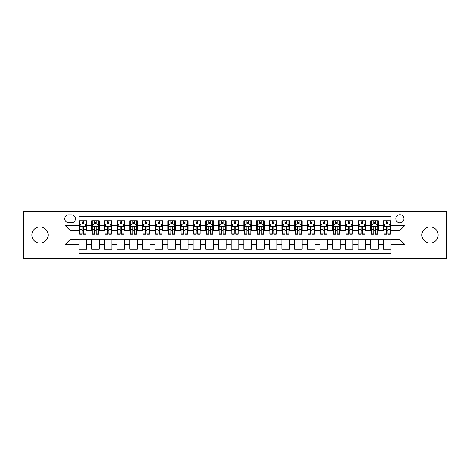 <?xml version="1.0" encoding="UTF-8"?>
<svg xmlns="http://www.w3.org/2000/svg" width="470" height="470" viewBox="0 0 470 470"><rect width="100%" height="100%" fill="white"/><g stroke="black" fill="none" stroke-linecap="round" stroke-linejoin="round"><path stroke-width="0.7" d="M430.009 226.881A8.119 8.119 0 0 0 421.896 235A8.119 8.119 0 0 0 430.009 243.119A8.119 8.119 0 0 0 438.128 235A8.119 8.119 0 0 0 430.009 226.881M39.991 226.881A8.119 8.119 0 0 0 31.872 235A8.119 8.119 0 0 0 39.991 243.119A8.119 8.119 0 0 0 48.105 235A8.119 8.119 0 0 0 39.991 226.881M399.888 214.708A4.06 4.06 0 0 0 395.828 218.767A4.06 4.06 0 0 0 399.888 222.821A4.06 4.06 0 0 0 403.947 218.767A4.06 4.06 0 0 0 399.888 214.708M410.034 258.465L446.5 258.465L446.5 211.535L410.034 211.535L410.034 258.465L59.966 258.465L59.966 211.535L23.5 211.535L23.5 258.465L59.966 258.465M391.011 220.73L383.397 220.73L383.397 225.359L378.327 225.359L378.327 230.435L383.397 230.435L383.397 225.359M378.327 225.359L378.327 220.73L370.713 220.73L370.713 225.359L365.642 225.359L365.642 230.435L370.713 230.435L370.713 225.359M365.642 225.359L365.642 220.73L358.034 220.73L358.034 225.359L352.958 225.359L352.958 230.435L358.034 230.435L358.034 225.359M352.958 225.359L352.958 220.73L345.35 220.73L345.35 225.359L340.274 225.359L340.274 230.435L345.35 230.435L345.35 225.359M340.274 225.359L340.274 220.73L332.666 220.73L332.666 225.359L327.59 225.359L327.59 230.435L332.666 230.435L332.666 225.359M327.59 225.359L327.59 220.73L319.982 220.73L319.982 225.359L314.906 225.359L314.906 230.435L319.982 230.435L319.982 225.359M314.906 225.359L314.906 220.73L307.298 220.73L307.298 225.359L302.222 225.359L302.222 230.435L307.298 230.435L307.298 225.359M302.222 225.359L302.222 220.73L294.614 220.73L294.614 225.359L289.538 225.359L289.538 230.435L294.614 230.435L294.614 225.359M289.538 225.359L289.538 220.73L281.93 220.73L281.93 225.359L276.853 225.359L276.853 230.435L281.93 230.435L281.93 225.359M276.853 225.359L276.853 220.73L269.245 220.73L269.245 225.359L264.175 225.359L264.175 230.435L269.245 230.435L269.245 225.359M264.175 225.359L264.175 220.73L256.561 220.73L256.561 225.359L251.491 225.359L251.491 230.435L256.561 230.435L256.561 225.359M251.491 225.359L251.491 220.73L243.877 220.73L243.877 225.359L238.807 225.359L238.807 230.435L243.877 230.435L243.877 225.359M238.807 225.359L238.807 220.73L231.193 220.73L231.193 225.359L226.123 225.359L226.123 230.435L231.193 230.435L231.193 225.359M226.123 225.359L226.123 220.73L218.509 220.73L218.509 225.359L213.439 225.359L213.439 230.435L218.509 230.435L218.509 225.359M213.439 225.359L213.439 220.73L205.825 220.73L205.825 225.359L200.755 225.359L200.755 230.435L205.825 230.435L205.825 225.359M200.755 225.359L200.755 220.73L193.147 220.73L193.147 225.359L188.071 225.359L188.071 230.435L193.147 230.435L193.147 225.359M188.071 225.359L188.071 220.73L180.462 220.73L180.462 225.359L175.386 225.359L175.386 230.435L180.462 230.435L180.462 225.359M175.386 225.359L175.386 220.73L167.778 220.73L167.778 225.359L162.702 225.359L162.702 230.435L167.778 230.435L167.778 225.359M162.702 225.359L162.702 220.73L155.094 220.73L155.094 225.359L150.018 225.359L150.018 230.435L155.094 230.435L155.094 225.359M150.018 225.359L150.018 220.73L142.41 220.73L142.41 225.359L137.334 225.359L137.334 230.435L142.41 230.435L142.41 225.359M137.334 225.359L137.334 220.73L129.726 220.73L129.726 225.359L124.65 225.359L124.65 230.435L129.726 230.435L129.726 225.359M124.65 225.359L124.65 220.73L117.042 220.73L117.042 225.359L111.966 225.359L111.966 230.435L117.042 230.435L117.042 225.359M111.966 225.359L111.966 220.73L104.358 220.73L104.358 225.359L99.288 225.359L99.288 230.435L104.358 230.435L104.358 225.359M99.288 225.359L99.288 220.73L91.674 220.73L91.674 230.435L86.603 230.435L86.603 220.73L78.989 220.73M78.989 249.27L86.603 249.27L86.603 239.565L91.674 239.565L91.674 249.27L99.288 249.27L99.288 239.565L104.358 239.565L104.358 244.641L99.288 244.641M104.358 244.641L104.358 249.27L111.966 249.27L111.966 239.565L117.042 239.565L117.042 244.641L111.966 244.641M117.042 244.641L117.042 249.27L124.65 249.27L124.65 239.565L129.726 239.565L129.726 244.641L124.65 244.641M129.726 244.641L129.726 249.27L137.334 249.27L137.334 239.565L142.41 239.565L142.41 244.641L137.334 244.641M142.41 244.641L142.41 249.27L150.018 249.27L150.018 239.565L155.094 239.565L155.094 244.641L150.018 244.641M155.094 244.641L155.094 249.27L162.702 249.27L162.702 239.565L167.778 239.565L167.778 244.641L162.702 244.641M167.778 244.641L167.778 249.27L175.386 249.27L175.386 239.565L180.462 239.565L180.462 244.641L175.386 244.641M180.462 244.641L180.462 249.27L188.071 249.27L188.071 239.565L193.147 239.565L193.147 244.641L188.071 244.641M193.147 244.641L193.147 249.27L200.755 249.27L200.755 239.565L205.825 239.565L205.825 244.641L200.755 244.641M205.825 244.641L205.825 249.27L213.439 249.27L213.439 239.565L218.509 239.565L218.509 244.641L213.439 244.641M218.509 244.641L218.509 249.27L226.123 249.27L226.123 239.565L231.193 239.565L231.193 244.641L226.123 244.641M231.193 244.641L231.193 249.27L238.807 249.27L238.807 239.565L243.877 239.565L243.877 244.641L238.807 244.641M243.877 244.641L243.877 249.27L251.491 249.27L251.491 239.565L256.561 239.565L256.561 244.641L251.491 244.641M256.561 244.641L256.561 249.27L264.175 249.27L264.175 239.565L269.245 239.565L269.245 244.641L264.175 244.641M269.245 244.641L269.245 249.27L276.853 249.27L276.853 239.565L281.93 239.565L281.93 244.641L276.853 244.641M281.93 244.641L281.93 249.27L289.538 249.27L289.538 239.565L294.614 239.565L294.614 244.641L289.538 244.641M294.614 244.641L294.614 249.27L302.222 249.27L302.222 239.565L307.298 239.565L307.298 244.641L302.222 244.641M307.298 244.641L307.298 249.27L314.906 249.27L314.906 239.565L319.982 239.565L319.982 244.641L314.906 244.641M319.982 244.641L319.982 249.27L327.59 249.27L327.59 239.565L332.666 239.565L332.666 244.641L327.59 244.641M332.666 244.641L332.666 249.27L340.274 249.27L340.274 239.565L345.35 239.565L345.35 244.641L340.274 244.641M345.35 244.641L345.35 249.27L352.958 249.27L352.958 239.565L358.034 239.565L358.034 244.641L352.958 244.641M358.034 244.641L358.034 249.27L365.642 249.27L365.642 239.565L370.713 239.565L370.713 244.641L365.642 244.641M370.713 244.641L370.713 249.27L378.327 249.27L378.327 239.565L383.397 239.565L383.397 244.641L378.327 244.641M68.72 222.698L71.511 222.698A3.93 3.93 0 0 0 75.441 218.767A3.93 3.93 0 0 0 71.511 214.831L68.72 214.831A3.93 3.93 0 0 0 64.784 218.767A3.93 3.93 0 0 0 68.72 222.698M410.034 211.535L59.966 211.535M391.011 225.359L391.011 216.482L78.989 216.482L78.989 230.435L70.112 230.435L70.112 239.565L78.989 239.565L78.989 253.518L391.011 253.518L391.011 239.565L399.888 239.565L399.888 230.435L391.011 230.435L391.011 225.359L404.964 225.359L404.964 244.641L391.011 244.641M78.989 244.641L65.036 244.641L65.036 225.359L78.989 225.359M383.397 244.641L383.397 249.27L391.011 249.27M78.989 223.902L79.624 223.902M82.033 223.902L83.554 223.902M85.969 223.902L86.603 223.902M78.989 230.306L79.624 230.306M82.033 230.306L83.554 230.306M85.969 230.306L86.603 230.306M78.989 239.694L86.603 239.694M78.989 246.098L86.603 246.098M91.674 230.306L92.308 230.306M94.717 230.306L96.238 230.306M98.653 230.306L99.288 230.306M91.674 223.902L92.308 223.902M94.717 223.902L96.238 223.902M98.653 223.902L99.288 223.902M91.674 239.694L99.288 239.694M91.674 246.098L99.288 246.098M104.358 239.694L111.966 239.694M104.358 246.098L111.966 246.098M104.358 223.902L104.992 223.902M107.401 223.902L108.923 223.902M111.337 223.902L111.966 223.902M104.358 230.306L104.992 230.306M107.401 230.306L108.923 230.306M111.337 230.306L111.966 230.306M117.042 239.694L124.65 239.694M117.042 246.098L124.65 246.098M117.042 223.902L117.676 223.902M120.085 223.902L121.607 223.902M124.015 223.902L124.65 223.902M117.042 230.306L117.676 230.306M120.085 230.306L121.607 230.306M124.015 230.306L124.65 230.306M129.726 239.694L137.334 239.694M129.726 246.098L137.334 246.098M129.726 223.902L130.36 223.902M132.769 223.902L134.291 223.902M136.7 223.902L137.334 223.902M129.726 230.306L130.36 230.306M132.769 230.306L134.291 230.306M136.7 230.306L137.334 230.306M142.41 239.694L150.018 239.694M142.41 246.098L150.018 246.098M142.41 223.902L143.044 223.902M145.453 223.902L146.975 223.902M149.384 223.902L150.018 223.902M142.41 230.306L143.044 230.306M145.453 230.306L146.975 230.306M149.384 230.306L150.018 230.306M155.094 239.694L162.702 239.694M155.094 246.098L162.702 246.098M155.094 223.902L155.729 223.902M158.137 223.902L159.659 223.902M162.068 223.902L162.702 223.902M155.094 230.306L155.729 230.306M158.137 230.306L159.659 230.306M162.068 230.306L162.702 230.306M167.778 239.694L175.386 239.694M167.778 246.098L175.386 246.098M167.778 223.902L168.413 223.902M170.822 223.902L172.343 223.902M174.752 223.902L175.386 223.902M167.778 230.306L168.413 230.306M170.822 230.306L172.343 230.306M174.752 230.306L175.386 230.306M180.462 239.694L188.071 239.694M180.462 246.098L188.071 246.098M180.462 223.902L181.097 223.902M183.506 223.902L185.027 223.902M187.436 223.902L188.071 223.902M180.462 230.306L181.097 230.306M183.506 230.306L185.027 230.306M187.436 230.306L188.071 230.306M193.147 239.694L200.755 239.694M193.147 246.098L200.755 246.098M193.147 223.902L193.781 223.902M196.19 223.902L197.711 223.902M200.12 223.902L200.755 223.902M193.147 230.306L193.781 230.306M196.19 230.306L197.711 230.306M200.12 230.306L200.755 230.306M205.825 239.694L213.439 239.694M205.825 246.098L213.439 246.098M205.825 223.902L206.459 223.902M208.874 223.902L210.395 223.902M212.804 223.902L213.439 223.902M205.825 230.306L206.459 230.306M208.874 230.306L210.395 230.306M212.804 230.306L213.439 230.306M218.509 239.694L226.123 239.694M218.509 246.098L226.123 246.098M218.509 223.902L219.143 223.902M221.558 223.902L223.08 223.902M225.488 223.902L226.123 223.902M218.509 230.306L219.143 230.306M221.558 230.306L223.08 230.306M225.488 230.306L226.123 230.306M231.193 239.694L238.807 239.694M231.193 246.098L238.807 246.098M231.193 223.902L231.828 223.902M234.236 223.902L235.764 223.902M238.172 223.902L238.807 223.902M231.193 230.306L231.828 230.306M234.236 230.306L235.764 230.306M238.172 230.306L238.807 230.306M243.877 239.694L251.491 239.694M243.877 246.098L251.491 246.098M243.877 223.902L244.512 223.902M246.92 223.902L248.442 223.902M250.857 223.902L251.491 223.902M243.877 230.306L244.512 230.306M246.92 230.306L248.442 230.306M250.857 230.306L251.491 230.306M256.561 239.694L264.175 239.694M256.561 246.098L264.175 246.098M256.561 223.902L257.196 223.902M259.605 223.902L261.126 223.902M263.541 223.902L264.175 223.902M256.561 230.306L257.196 230.306M259.605 230.306L261.126 230.306M263.541 230.306L264.175 230.306M269.245 239.694L276.853 239.694M269.245 246.098L276.853 246.098M269.245 223.902L269.88 223.902M272.289 223.902L273.81 223.902M276.219 223.902L276.853 223.902M269.245 230.306L269.88 230.306M272.289 230.306L273.81 230.306M276.219 230.306L276.853 230.306M281.93 239.694L289.538 239.694M281.93 246.098L289.538 246.098M281.93 223.902L282.564 223.902M284.973 223.902L286.494 223.902M288.903 223.902L289.538 223.902M281.93 230.306L282.564 230.306M284.973 230.306L286.494 230.306M288.903 230.306L289.538 230.306M294.614 239.694L302.222 239.694M294.614 246.098L302.222 246.098M294.614 223.902L295.248 223.902M297.657 223.902L299.179 223.902M301.587 223.902L302.222 223.902M294.614 230.306L295.248 230.306M297.657 230.306L299.179 230.306M301.587 230.306L302.222 230.306M307.298 239.694L314.906 239.694M307.298 246.098L314.906 246.098M307.298 223.902L307.932 223.902M310.341 223.902L311.863 223.902M314.271 223.902L314.906 223.902M307.298 230.306L307.932 230.306M310.341 230.306L311.863 230.306M314.271 230.306L314.906 230.306M319.982 239.694L327.59 239.694M319.982 246.098L327.59 246.098M319.982 223.902L320.616 223.902M323.025 223.902L324.547 223.902M326.956 223.902L327.59 223.902M319.982 230.306L320.616 230.306M323.025 230.306L324.547 230.306M326.956 230.306L327.59 230.306M332.666 239.694L340.274 239.694M332.666 246.098L340.274 246.098M332.666 223.902L333.301 223.902M335.709 223.902L337.231 223.902M339.64 223.902L340.274 223.902M332.666 230.306L333.301 230.306M335.709 230.306L337.231 230.306M339.64 230.306L340.274 230.306M345.35 239.694L352.958 239.694M345.35 246.098L352.958 246.098M345.35 223.902L345.985 223.902M348.393 223.902L349.915 223.902M352.324 223.902L352.958 223.902M345.35 230.306L345.985 230.306M348.393 230.306L349.915 230.306M352.324 230.306L352.958 230.306M358.034 239.694L365.642 239.694M358.034 246.098L365.642 246.098M358.034 223.902L358.663 223.902M361.078 223.902L362.599 223.902M365.008 223.902L365.642 223.902M358.034 230.306L358.663 230.306M361.078 230.306L362.599 230.306M365.008 230.306L365.642 230.306M370.713 239.694L378.327 239.694M370.713 246.098L378.327 246.098M370.713 223.902L371.347 223.902M373.762 223.902L375.283 223.902M377.692 223.902L378.327 223.902M370.713 230.306L371.347 230.306M373.762 230.306L375.283 230.306M377.692 230.306L378.327 230.306M383.397 239.694L391.011 239.694M383.397 246.098L391.011 246.098M383.397 223.902L384.031 223.902M386.446 223.902L387.967 223.902M390.376 223.902L391.011 223.902M383.397 230.306L384.031 230.306M386.446 230.306L387.967 230.306M390.376 230.306L391.011 230.306M70.112 230.435L65.036 225.359M70.112 239.565L65.036 244.641M404.964 225.359L399.888 230.435M404.964 244.641L399.888 239.565M83.554 222.38L82.033 222.38M85.969 233.208L83.554 233.208L83.554 234.236L85.969 234.236L85.969 226.505L84.7 223.967L80.893 223.967L79.624 226.505L79.624 234.236L82.033 234.236L82.033 233.208L79.624 233.208M79.624 226.505L79.624 220.73M85.969 226.505L85.969 220.73M82.033 223.967L82.033 220.73M83.554 220.73L83.554 223.967M83.554 233.208L83.554 227.451C83.049 226.475 82.544 226.475 82.033 227.451L82.033 233.208M96.238 222.38L94.717 222.38M98.653 233.208L96.238 233.208L96.238 234.236L98.653 234.236L98.653 226.505L97.384 223.967L93.577 223.967L92.308 226.505L92.308 234.236L94.717 234.236L94.717 233.208L92.308 233.208M92.308 226.505L92.308 220.73M98.653 226.505L98.653 220.73M94.717 223.967L94.717 220.73M96.238 220.73L96.238 223.967M96.238 233.208L96.238 227.451C95.733 226.475 95.228 226.475 94.717 227.451L94.717 233.208M108.923 222.38L107.401 222.38M111.337 233.208L108.923 233.208L108.923 234.236L111.337 234.236L111.337 226.505L110.068 223.967L106.261 223.967L104.992 226.505L104.992 234.236L107.401 234.236L107.401 233.208L104.992 233.208M104.992 226.505L104.992 220.73M111.337 226.505L111.337 220.73M107.401 223.967L107.401 220.73M108.923 220.73L108.923 223.967M108.923 233.208L108.923 227.451C108.417 226.475 107.912 226.475 107.401 227.451L107.401 233.208M121.607 222.38L120.085 222.38M124.015 233.208L121.607 233.208L121.607 234.236L124.015 234.236L124.015 226.505L122.752 223.967L118.945 223.967L117.676 226.505L117.676 234.236L120.085 234.236L120.085 233.208L117.676 233.208M117.676 226.505L117.676 220.73M124.015 226.505L124.015 220.73M120.085 223.967L120.085 220.73M121.607 220.73L121.607 223.967M121.607 233.208L121.607 227.451C121.101 226.475 120.596 226.475 120.085 227.451L120.085 233.208M134.291 222.38L132.769 222.38M136.7 233.208L134.291 233.208L134.291 234.236L136.7 234.236L136.7 226.505L135.431 223.967L131.629 223.967L130.36 226.505L130.36 234.236L132.769 234.236L132.769 233.208L130.36 233.208M130.36 226.505L130.36 220.73M136.7 226.505L136.7 220.73M132.769 223.967L132.769 220.73M134.291 220.73L134.291 223.967M134.291 233.208L134.291 227.451C133.786 226.475 133.28 226.475 132.769 227.451L132.769 233.208M146.975 222.38L145.453 222.38M149.384 233.208L146.975 233.208L146.975 234.236L149.384 234.236L149.384 226.505L148.115 223.967L144.314 223.967L143.044 226.505L143.044 234.236L145.453 234.236L145.453 233.208L143.044 233.208M143.044 226.505L143.044 220.73M149.384 226.505L149.384 220.73M145.453 223.967L145.453 220.73M146.975 220.73L146.975 223.967M146.975 233.208L146.975 227.451C146.47 226.475 145.959 226.475 145.453 227.451L145.453 233.208M159.659 222.38L158.137 222.38M162.068 233.208L159.659 233.208L159.659 234.236L162.068 234.236L162.068 226.505L160.799 223.967L156.998 223.967L155.729 226.505L155.729 234.236L158.137 234.236L158.137 233.208L155.729 233.208M155.729 226.505L155.729 220.73M162.068 226.505L162.068 220.73M158.137 223.967L158.137 220.73M159.659 220.73L159.659 223.967M159.659 233.208L159.659 227.451C159.154 226.475 158.643 226.475 158.137 227.451L158.137 233.208M172.343 222.38L170.822 222.38M174.752 233.208L172.343 233.208L172.343 234.236L174.752 234.236L174.752 226.505L173.483 223.967L169.682 223.967L168.413 226.505L168.413 234.236L170.822 234.236L170.822 233.208L168.413 233.208M168.413 226.505L168.413 220.73M174.752 226.505L174.752 220.73M170.822 223.967L170.822 220.73M172.343 220.73L172.343 223.967M172.343 233.208L172.343 227.451C171.838 226.475 171.327 226.475 170.822 227.451L170.822 233.208M185.027 222.38L183.506 222.38M187.436 233.208L185.027 233.208L185.027 234.236L187.436 234.236L187.436 226.505L186.167 223.967L182.36 223.967L181.097 226.505L181.097 234.236L183.506 234.236L183.506 233.208L181.097 233.208M181.097 226.505L181.097 220.73M187.436 226.505L187.436 220.73M183.506 223.967L183.506 220.73M185.027 220.73L185.027 223.967M185.027 233.208L185.027 227.451C184.522 226.475 184.011 226.475 183.506 227.451L183.506 233.208M197.711 222.38L196.19 222.38M200.12 233.208L197.711 233.208L197.711 234.236L200.12 234.236L200.12 226.505L198.851 223.967L195.044 223.967L193.781 226.505L193.781 234.236L196.19 234.236L196.19 233.208L193.781 233.208M193.781 226.505L193.781 220.73M200.12 226.505L200.12 220.73M196.19 223.967L196.19 220.73M197.711 220.73L197.711 223.967M197.711 233.208L197.711 227.451C197.206 226.475 196.695 226.475 196.19 227.451L196.19 233.208M210.395 222.38L208.874 222.38M212.804 233.208L210.395 233.208L210.395 234.236L212.804 234.236L212.804 226.505L211.535 223.967L207.728 223.967L206.459 226.505L206.459 234.236L208.874 234.236L208.874 233.208L206.459 233.208M206.459 226.505L206.459 220.73M212.804 226.505L212.804 220.73M208.874 223.967L208.874 220.73M210.395 220.73L210.395 223.967M210.395 233.208L210.395 227.451C209.884 226.475 209.379 226.475 208.874 227.451L208.874 233.208M223.08 222.38L221.558 222.38M225.488 233.208L223.08 233.208L223.08 234.236L225.488 234.236L225.488 226.505L224.219 223.967L220.412 223.967L219.143 226.505L219.143 234.236L221.558 234.236L221.558 233.208L219.143 233.208M219.143 226.505L219.143 220.73M225.488 226.505L225.488 220.73M221.558 223.967L221.558 220.73M223.08 220.73L223.08 223.967M223.08 233.208L223.08 227.451C222.569 226.475 222.063 226.475 221.558 227.451L221.558 233.208M235.764 222.38L234.236 222.38M238.172 233.208L235.764 233.208L235.764 234.236L238.172 234.236L238.172 226.505L236.904 223.967L233.096 223.967L231.828 226.505L231.828 234.236L234.236 234.236L234.236 233.208L231.828 233.208M231.828 226.505L231.828 220.73M238.172 226.505L238.172 220.73M234.236 223.967L234.236 220.73M235.764 220.73L235.764 223.967M235.764 233.208L235.764 227.451C235.253 226.475 234.747 226.475 234.236 227.451L234.236 233.208M248.442 222.38L246.92 222.38M250.857 233.208L248.442 233.208L248.442 234.236L250.857 234.236L250.857 226.505L249.588 223.967L245.781 223.967L244.512 226.505L244.512 234.236L246.92 234.236L246.92 233.208L244.512 233.208M244.512 226.505L244.512 220.73M250.857 226.505L250.857 220.73M246.92 223.967L246.92 220.73M248.442 220.73L248.442 223.967M248.442 233.208L248.442 227.451C247.937 226.475 247.432 226.475 246.92 227.451L246.92 233.208M261.126 222.38L259.605 222.38M263.541 233.208L261.126 233.208L261.126 234.236L263.541 234.236L263.541 226.505L262.272 223.967L258.465 223.967L257.196 226.505L257.196 234.236L259.605 234.236L259.605 233.208L257.196 233.208M257.196 226.505L257.196 220.73M263.541 226.505L263.541 220.73M259.605 223.967L259.605 220.73M261.126 220.73L261.126 223.967M261.126 233.208L261.126 227.451C260.621 226.475 260.116 226.475 259.605 227.451L259.605 233.208M273.81 222.38L272.289 222.38M276.219 233.208L273.81 233.208L273.81 234.236L276.219 234.236L276.219 226.505L274.956 223.967L271.149 223.967L269.88 226.505L269.88 234.236L272.289 234.236L272.289 233.208L269.88 233.208M269.88 226.505L269.88 220.73M276.219 226.505L276.219 220.73M272.289 223.967L272.289 220.73M273.81 220.73L273.81 223.967M273.81 233.208L273.81 227.451C273.305 226.475 272.8 226.475 272.289 227.451L272.289 233.208M286.494 222.38L284.973 222.38M288.903 233.208L286.494 233.208L286.494 234.236L288.903 234.236L288.903 226.505L287.64 223.967L283.833 223.967L282.564 226.505L282.564 234.236L284.973 234.236L284.973 233.208L282.564 233.208M282.564 226.505L282.564 220.73M288.903 226.505L288.903 220.73M284.973 223.967L284.973 220.73M286.494 220.73L286.494 223.967M286.494 233.208L286.494 227.451C285.989 226.475 285.484 226.475 284.973 227.451L284.973 233.208M299.179 222.38L297.657 222.38M301.587 233.208L299.179 233.208L299.179 234.236L301.587 234.236L301.587 226.505L300.318 223.967L296.517 223.967L295.248 226.505L295.248 234.236L297.657 234.236L297.657 233.208L295.248 233.208M295.248 226.505L295.248 220.73M301.587 226.505L301.587 220.73M297.657 223.967L297.657 220.73M299.179 220.73L299.179 223.967M299.179 233.208L299.179 227.451C298.673 226.475 298.168 226.475 297.657 227.451L297.657 233.208M311.863 222.38L310.341 222.38M314.271 233.208L311.863 233.208L311.863 234.236L314.271 234.236L314.271 226.505L313.002 223.967L309.201 223.967L307.932 226.505L307.932 234.236L310.341 234.236L310.341 233.208L307.932 233.208M307.932 226.505L307.932 220.73M314.271 226.505L314.271 220.73M310.341 223.967L310.341 220.73M311.863 220.73L311.863 223.967M311.863 233.208L311.863 227.451C311.357 226.475 310.846 226.475 310.341 227.451L310.341 233.208M324.547 222.38L323.025 222.38M326.956 233.208L324.547 233.208L324.547 234.236L326.956 234.236L326.956 226.505L325.687 223.967L321.885 223.967L320.616 226.505L320.616 234.236L323.025 234.236L323.025 233.208L320.616 233.208M320.616 226.505L320.616 220.73M326.956 226.505L326.956 220.73M323.025 223.967L323.025 220.73M324.547 220.73L324.547 223.967M324.547 233.208L324.547 227.451C324.041 226.475 323.53 226.475 323.025 227.451L323.025 233.208M337.231 222.38L335.709 222.38M339.64 233.208L337.231 233.208L337.231 234.236L339.64 234.236L339.64 226.505L338.371 223.967L334.57 223.967L333.301 226.505L333.301 234.236L335.709 234.236L335.709 233.208L333.301 233.208M333.301 226.505L333.301 220.73M339.64 226.505L339.64 220.73M335.709 223.967L335.709 220.73M337.231 220.73L337.231 223.967M337.231 233.208L337.231 227.451C336.726 226.475 336.214 226.475 335.709 227.451L335.709 233.208M349.915 222.38L348.393 222.38M352.324 233.208L349.915 233.208L349.915 234.236L352.324 234.236L352.324 226.505L351.055 223.967L347.248 223.967L345.985 226.505L345.985 234.236L348.393 234.236L348.393 233.208L345.985 233.208M345.985 226.505L345.985 220.73M352.324 226.505L352.324 220.73M348.393 223.967L348.393 220.73M349.915 220.73L349.915 223.967M349.915 233.208L349.915 227.451C349.41 226.475 348.899 226.475 348.393 227.451L348.393 233.208M362.599 222.38L361.078 222.38M365.008 233.208L362.599 233.208L362.599 234.236L365.008 234.236L365.008 226.505L363.739 223.967L359.932 223.967L358.663 226.505L358.663 234.236L361.078 234.236L361.078 233.208L358.663 233.208M358.663 226.505L358.663 220.73M365.008 226.505L365.008 220.73M361.078 223.967L361.078 220.73M362.599 220.73L362.599 223.967M362.599 233.208L362.599 227.451C362.094 226.475 361.583 226.475 361.078 227.451L361.078 233.208M375.283 222.38L373.762 222.38M377.692 233.208L375.283 233.208L375.283 234.236L377.692 234.236L377.692 226.505L376.423 223.967L372.616 223.967L371.347 226.505L371.347 234.236L373.762 234.236L373.762 233.208L371.347 233.208M371.347 226.505L371.347 220.73M377.692 226.505L377.692 220.73M373.762 223.967L373.762 220.73M375.283 220.73L375.283 223.967M375.283 233.208L375.283 227.451C374.772 226.475 374.267 226.475 373.762 227.451L373.762 233.208M387.967 222.38L386.446 222.38M390.376 233.208L387.967 233.208L387.967 234.236L390.376 234.236L390.376 226.505L389.107 223.967L385.3 223.967L384.031 226.505L384.031 234.236L386.446 234.236L386.446 233.208L384.031 233.208M384.031 226.505L384.031 220.73M390.376 226.505L390.376 220.73M386.446 223.967L386.446 220.73M387.967 220.73L387.967 223.967M387.967 233.208L387.967 227.451C387.456 226.475 386.951 226.475 386.446 227.451L386.446 233.208M91.674 244.641L86.603 244.641M91.674 225.359L86.603 225.359M85.934 226.44L79.659 226.44M79.624 224.666L80.546 224.666M85.046 224.666L85.969 224.666M82.033 229.442L79.624 229.442M85.969 229.442L83.554 229.442M83.554 223.185L82.033 223.185M98.618 226.44L92.343 226.44M92.308 224.666L93.23 224.666M97.731 224.666L98.653 224.666M94.717 229.442L92.308 229.442M98.653 229.442L96.238 229.442M96.238 223.185L94.717 223.185M111.302 226.44L105.022 226.44M104.992 224.666L105.915 224.666M110.415 224.666L111.337 224.666M107.401 229.442L104.992 229.442M111.337 229.442L108.923 229.442M108.923 223.185L107.401 223.185M123.986 226.44L117.706 226.44M117.676 224.666L118.593 224.666M123.099 224.666L124.015 224.666M120.085 229.442L117.676 229.442M124.015 229.442L121.607 229.442M121.607 223.185L120.085 223.185M136.67 226.44L130.39 226.44M130.36 224.666L131.277 224.666M135.783 224.666L136.7 224.666M132.769 229.442L130.36 229.442M136.7 229.442L134.291 229.442M134.291 223.185L132.769 223.185M149.354 226.44L143.074 226.44M143.044 224.666L143.961 224.666M148.467 224.666L149.384 224.666M145.453 229.442L143.044 229.442M149.384 229.442L146.975 229.442M146.975 223.185L145.453 223.185M162.038 226.44L155.758 226.44M155.729 224.666L156.645 224.666M161.151 224.666L162.068 224.666M158.137 229.442L155.729 229.442M162.068 229.442L159.659 229.442M159.659 223.185L158.137 223.185M174.722 226.44L168.442 226.44M168.413 224.666L169.329 224.666M173.835 224.666L174.752 224.666M170.822 229.442L168.413 229.442M174.752 229.442L172.343 229.442M172.343 223.185L170.822 223.185M187.407 226.44L181.126 226.44M181.097 224.666L182.013 224.666M186.52 224.666L187.436 224.666M183.506 229.442L181.097 229.442M187.436 229.442L185.027 229.442M185.027 223.185L183.506 223.185M200.091 226.44L193.81 226.44M193.781 224.666L194.697 224.666M199.198 224.666L200.12 224.666M196.19 229.442L193.781 229.442M200.12 229.442L197.711 229.442M197.711 223.185L196.19 223.185M212.769 226.44L206.495 226.44M206.459 224.666L207.382 224.666M211.882 224.666L212.804 224.666M208.874 229.442L206.459 229.442M212.804 229.442L210.395 229.442M210.395 223.185L208.874 223.185M225.453 226.44L219.179 226.44M219.143 224.666L220.066 224.666M224.566 224.666L225.488 224.666M221.558 229.442L219.143 229.442M225.488 229.442L223.08 229.442M223.08 223.185L221.558 223.185M238.137 226.44L231.863 226.44M231.828 224.666L232.75 224.666M237.25 224.666L238.172 224.666M234.236 229.442L231.828 229.442M238.172 229.442L235.764 229.442M235.764 223.185L234.236 223.185M250.821 226.44L244.547 226.44M244.512 224.666L245.434 224.666M249.934 224.666L250.857 224.666M246.92 229.442L244.512 229.442M250.857 229.442L248.442 229.442M248.442 223.185L246.92 223.185M263.505 226.44L257.231 226.44M257.196 224.666L258.118 224.666M262.618 224.666L263.541 224.666M259.605 229.442L257.196 229.442M263.541 229.442L261.126 229.442M261.126 223.185L259.605 223.185M276.19 226.44L269.909 226.44M269.88 224.666L270.802 224.666M275.303 224.666L276.219 224.666M272.289 229.442L269.88 229.442M276.219 229.442L273.81 229.442M273.81 223.185L272.289 223.185M288.874 226.44L282.593 226.44M282.564 224.666L283.481 224.666M287.987 224.666L288.903 224.666M284.973 229.442L282.564 229.442M288.903 229.442L286.494 229.442M286.494 223.185L284.973 223.185M301.558 226.44L295.278 226.44M295.248 224.666L296.165 224.666M300.671 224.666L301.587 224.666M297.657 229.442L295.248 229.442M301.587 229.442L299.179 229.442M299.179 223.185L297.657 223.185M314.242 226.44L307.962 226.44M307.932 224.666L308.849 224.666M313.355 224.666L314.271 224.666M310.341 229.442L307.932 229.442M314.271 229.442L311.863 229.442M311.863 223.185L310.341 223.185M326.926 226.44L320.646 226.44M320.616 224.666L321.533 224.666M326.039 224.666L326.956 224.666M323.025 229.442L320.616 229.442M326.956 229.442L324.547 229.442M324.547 223.185L323.025 223.185M339.61 226.44L333.33 226.44M333.301 224.666L334.217 224.666M338.723 224.666L339.64 224.666M335.709 229.442L333.301 229.442M339.64 229.442L337.231 229.442M337.231 223.185L335.709 223.185M352.294 226.44L346.014 226.44M345.985 224.666L346.901 224.666M351.407 224.666L352.324 224.666M348.393 229.442L345.985 229.442M352.324 229.442L349.915 229.442M349.915 223.185L348.393 223.185M364.978 226.44L358.698 226.44M358.663 224.666L359.585 224.666M364.086 224.666L365.008 224.666M361.078 229.442L358.663 229.442M365.008 229.442L362.599 229.442M362.599 223.185L361.078 223.185M377.657 226.44L371.382 226.44M371.347 224.666L372.269 224.666M376.77 224.666L377.692 224.666M373.762 229.442L371.347 229.442M377.692 229.442L375.283 229.442M375.283 223.185L373.762 223.185M390.341 226.44L384.066 226.44M384.031 224.666L384.954 224.666M389.454 224.666L390.376 224.666M386.446 229.442L384.031 229.442M390.376 229.442L387.967 229.442M387.967 223.185L386.446 223.185"/></g></svg>
